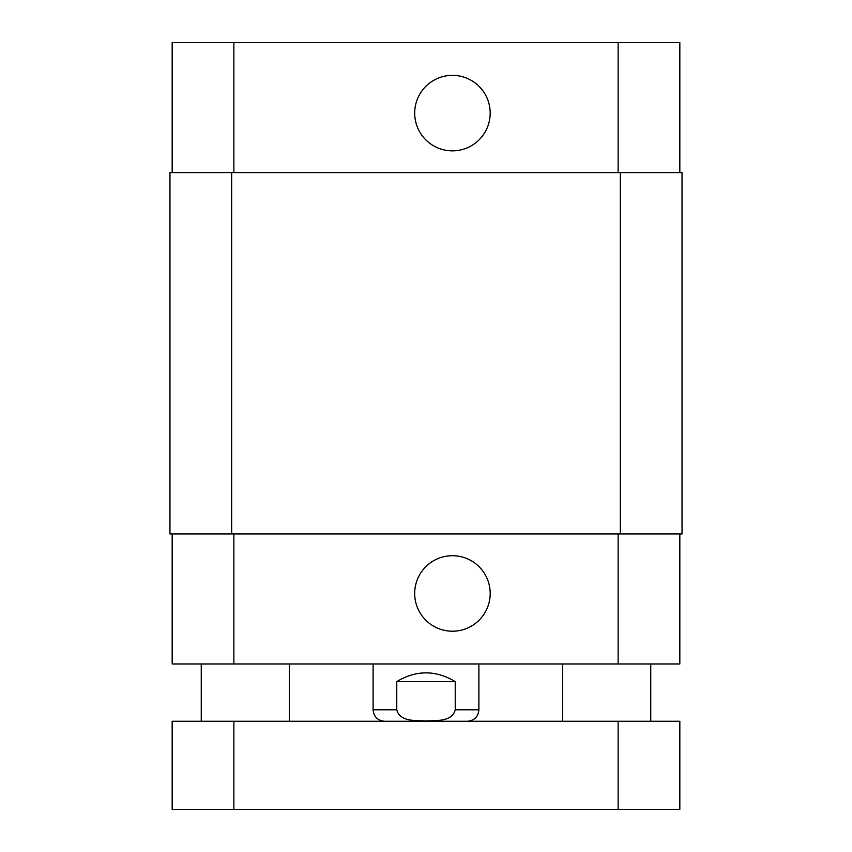 <?xml version="1.0" encoding="UTF-8"?>
<svg xmlns="http://www.w3.org/2000/svg" width="852" height="852" viewBox="0 0 852 852"><rect width="100%" height="100%" fill="white"/><g stroke="black" fill="none" stroke-linecap="round" stroke-linejoin="round"><path stroke-width="1.28" d="M233.863 809.4L679.832 809.4L679.832 721.261L172.168 721.261L172.168 809.4L233.863 809.4L233.863 721.261M455.234 681.6L455.234 709.801C452.188 721.985 435.968 720.419 426 720.952C416.032 720.419 399.812 721.985 396.766 709.801L396.766 681.6L455.234 681.6C435.745 669.949 416.255 669.949 396.766 681.6M478.888 663.974L478.888 709.801C478.206 716.766 474.383 720.579 467.428 721.261M414.69 113.114A37.754 37.754 0 0 1 471.316 80.418A37.754 37.754 0 0 1 471.316 145.798A37.754 37.754 0 0 1 414.69 113.114M414.69 593.461A37.754 37.754 0 0 1 471.316 560.765A37.754 37.754 0 0 1 471.316 626.156A37.754 37.754 0 0 1 414.69 593.461M679.832 172.605L679.832 42.6L172.168 42.6L172.168 172.605M679.832 533.97L679.832 663.974L172.168 663.974L172.168 533.97M620.341 533.97L682.037 533.97L682.037 172.605L169.963 172.605L169.963 533.97L620.341 533.97L620.341 172.605M618.137 721.261L618.137 809.4M478.888 709.801L455.234 709.801M396.766 709.801L373.112 709.801C373.794 716.766 377.617 720.579 384.572 721.261M233.863 533.97L233.863 663.974M618.137 533.97L618.137 663.974M233.863 172.605L233.863 42.6M618.137 172.605L618.137 42.6M231.659 172.605L231.659 533.97M289.382 721.261L289.382 663.974M201.253 721.261L201.253 663.974M650.747 721.261L650.747 663.974M562.618 721.261L562.618 663.974M373.112 663.974L373.112 709.801"/></g></svg>
